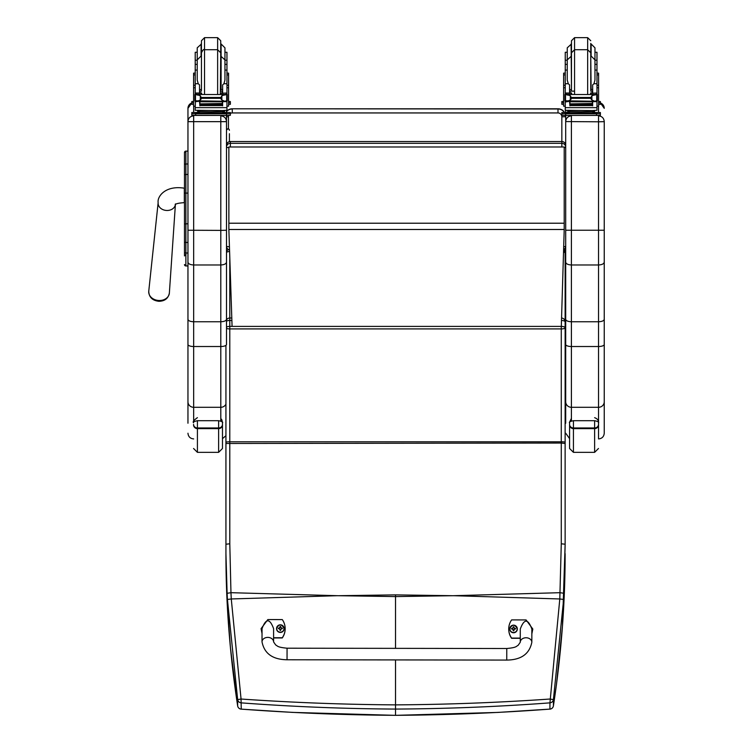 <?xml version="1.0" encoding="UTF-8"?>
<svg xmlns="http://www.w3.org/2000/svg" width="753" height="753" viewBox="0 0 753 753"><rect width="100%" height="100%" fill="white"/><g stroke="black" fill="none" stroke-linecap="round" stroke-linejoin="round"><path stroke-width="1.13" d="M339.179 595.698L395.532 594.879L395.532 596.583L337.335 595.698L231.275 598.964L241.054 699.029L237.656 699.622L227.425 599.463A150.76 20.868 -93.7 0 1 227.114 593.308L225.938 553.653C225.909 603.69 229.816 654.423 237.656 705.872A3.859 0.64 171.3 0 0 237.656 705.881A3.859 0.64 171.3 0 0 237.656 705.9A3.859 3.831 0 0 0 241.129 709.11C292.324 712.94 343.792 715.011 395.532 715.322L395.532 659.92M225.938 443.489L225.938 442.275A3.859 0.471 -0 0 1 229.787 441.795L229.797 543.788L225.938 544.231L225.938 443.489L561.277 443.046L561.277 543.788L559.799 598.964L453.73 595.698L395.532 596.583L395.532 648.361M563.639 599.463L559.799 598.974L549.944 702.86C498.787 706.69 447.32 708.761 395.532 709.072C343.754 708.761 292.286 706.69 241.129 702.86L241.054 699.029C292.202 702.577 343.697 704.535 395.532 704.874C447.376 704.535 498.863 702.577 550.019 699.029L553.408 699.622L563.639 599.463A150.76 20.877 -86.3 0 0 563.959 593.308L565.136 544.654L565.136 321.87A3.859 3.859 0 0 0 561.569 318.02M241.233 709.119L241.129 702.86A3.859 3.831 180 0 1 237.656 699.622L237.656 705.872A3.859 3.859 0 0 0 241.176 709.147L292.691 712.394L395.532 715.35L497.846 712.423L549.935 709.11C498.74 712.94 447.273 715.011 395.532 715.322M226.502 252.368A3.859 1.845 -0 0 1 229.505 251.493M231.868 320.467L229.787 320.467A3.859 1.393 180 0 0 226.502 321.136M226.502 327.066A3.859 1.393 -0 0 1 229.787 326.397L229.787 328.91A3.859 1.12 180 0 1 226.502 328.383M227.114 593.308L230.964 592.686L231.275 598.964L227.425 599.463M549.841 709.119L549.888 709.147A3.859 3.859 0 0 0 553.408 705.881A3.859 0.64 8.7 0 1 553.408 705.881A3.859 0.64 8.7 0 1 553.408 705.9A3.859 3.831 180 0 1 549.935 709.11L549.944 702.86A3.859 3.831 0 0 0 553.408 699.622L553.408 705.872L556.476 684.383L562.453 626.195L565.136 544.231L561.277 543.788M563.668 250.316A3.859 3.859 0 0 1 565.126 253.337L565.126 321.719L565.126 253.337A3.859 1.845 180 0 0 563.62 251.869M561.493 320.477A3.859 1.393 -0 0 1 565.136 321.87L565.136 327.8A3.859 1.393 180 0 0 561.277 326.397L561.277 328.91A3.859 1.12 0 0 0 565.136 327.8L565.126 442.275A3.859 0.471 180 0 0 561.277 441.795L561.277 443.046L565.126 443.489L565.136 544.231M553.408 705.872C561.249 654.423 565.155 603.69 565.126 553.653L565.126 554.067M506.75 660.08L287.044 659.769C272.708 659.562 264.359 653.604 262.016 641.895L262.016 641.895A5.779 4.509 0.1 0 1 267.804 637.396A5.779 4.509 0.1 0 1 273.584 641.914L275.711 644.992C277.688 645.839 276.718 647.232 287.062 648.201L287.044 659.769L287.062 648.201L506.769 648.512L506.75 660.08C521.095 659.91 529.453 653.981 531.834 642.281L531.834 642.281A5.779 4.509 -179.9 0 0 526.055 637.763A5.779 4.509 -179.9 0 0 520.267 642.262L520.285 629.009C524.154 618.571 528.013 618.58 531.853 629.028L531.834 642.281M520.276 638.092L511.598 638.083A15.898 15.804 -179.9 0 1 511.626 619.907L526.083 619.935L532.813 629.028L531.844 633.725M508.727 628.99L508.727 629.197A15.898 15.804 0.1 0 0 511.598 638.29L520.276 638.309M531.844 633.941L532.813 629.028M262.035 633.339L261.075 628.642L267.833 619.568L282.281 619.587A15.898 15.804 -179.9 0 1 282.262 637.753L273.584 637.744M273.584 641.914L273.603 628.661C269.762 618.213 265.903 618.213 262.035 628.642L262.016 641.895M273.584 637.951L282.262 637.97A15.898 15.804 0.1 0 0 285.161 628.887L285.161 628.68M261.075 628.642L262.025 633.555M509.753 628.99L509.753 628.915C512.181 624.039 514.713 624.049 517.33 628.924A3.793 3.774 0.1 0 0 513.546 625.15A3.793 3.774 0.1 0 0 509.753 628.915A3.793 3.774 0.1 0 0 513.537 632.689A3.793 3.774 0.1 0 0 517.33 628.924A3.793 3.774 -179.9 0 1 513.537 632.765A3.793 3.774 -179.9 0 1 509.753 628.953M513.537 632.511A3.652 3.633 -179.9 0 1 510.374 627.061A3.652 3.633 -179.9 0 1 516.709 627.07A3.652 3.633 -179.9 0 1 513.537 632.511M513.687 630.186A2915.974 251.86 90.8 0 0 513.781 630.6L514.563 628.99L515.541 628.99A2.014 2.005 0.1 0 0 515.541 628.51L515.4 628.52A2915.974 571.235 0.2 0 1 514.864 628.736L513.687 627.569A1.327 1.318 -179.9 0 0 513.395 627.569A2915.974 253.366 -90.3 0 0 513.311 626.91L512.52 628.444A4.932 0.969 179.8 0 0 511.541 628.51A2.014 2.005 0.1 0 0 511.541 628.99L512.52 628.981L513.301 630.6A2915.974 251.097 -90.7 0 0 513.395 630.186A1.327 1.318 -179.9 0 0 513.687 630.186L514.563 629.019M512.52 628.981L513.395 630.186M515.541 628.51A4.932 0.969 -179.8 0 0 514.563 628.444L513.781 626.91A2915.974 254.128 90.4 0 0 513.687 627.569M513.668 629.903L514.563 628.99M511.541 628.51L511.682 628.52A2915.974 571.235 -0.2 0 0 512.219 628.736A1.327 1.318 -179.9 0 0 512.219 628.99M513.395 627.569L512.219 628.736M512.52 629.019L513.414 629.903M276.549 628.661L276.549 628.586C278.986 623.71 281.509 623.71 284.135 628.595A3.793 3.774 0.1 0 0 280.351 624.821A3.793 3.774 0.1 0 0 276.549 628.586A3.793 3.774 0.1 0 0 280.342 632.36A3.793 3.774 0.1 0 0 284.135 628.595A3.793 3.774 -179.9 0 1 280.342 632.435A3.793 3.774 -179.9 0 1 276.549 628.623M280.342 632.181A3.652 3.633 -179.9 0 1 277.179 626.731A3.652 3.633 -179.9 0 1 283.514 626.741A3.652 3.633 -179.9 0 1 280.342 632.181M280.483 629.856A2915.974 251.86 90.8 0 0 280.577 630.27L281.368 628.651L282.347 628.661A2.014 2.005 0.1 0 0 282.347 628.181L282.206 628.19A2915.974 571.235 0.2 0 1 281.66 628.407L280.493 627.24A1.327 1.318 -179.9 0 0 280.201 627.24A2915.974 253.366 -90.3 0 0 280.107 626.581L279.325 628.115A4.932 0.969 179.8 0 0 278.346 628.181A2.014 2.005 0.1 0 0 278.346 628.661L279.325 628.651L280.107 630.27A2915.974 251.097 -90.7 0 0 280.201 629.856A1.327 1.318 -179.9 0 0 280.483 629.856L281.358 628.689M279.325 628.651L280.201 629.856M282.347 628.181A4.932 0.969 -179.8 0 0 281.368 628.115L280.587 626.581A2915.974 254.128 90.4 0 0 280.493 627.24M280.474 629.574L281.368 628.651M278.346 628.181L278.488 628.19A2915.974 571.235 -0.2 0 0 279.024 628.407A1.327 1.318 -179.9 0 0 279.024 628.651M280.201 627.24L279.024 628.407M279.325 628.689L280.22 629.574M229.458 249.93A3.859 3.859 0 0 1 226.502 246.184A3.859 0.584 0 0 0 229.345 246.749M228.865 147.654A3.859 0.584 180 0 1 226.502 147.117A3.859 3.812 0 0 1 230.362 143.315L230.362 141.564A3.859 3.812 180 0 0 226.502 145.376A3.859 3.859 0 0 1 230.362 141.517L561.842 141.517L561.842 146.844M230.362 146.844L230.362 143.315L561.842 143.315A3.859 3.812 0 0 1 565.701 147.117A3.859 0.584 180 0 1 564.213 147.579M561.842 141.564A3.859 3.812 180 0 1 565.701 145.376L565.701 244.433M563.781 246.692A3.859 0.584 0 0 0 565.701 246.184L565.701 147.117M565.701 323.225L565.136 323.686M565.701 315.789L565.126 316.185M565.701 303.28L565.126 303.826M565.701 250.796L564.176 250.796M565.701 250.137L563.677 250.137M565.126 274.384L565.701 274.384M228.865 229.486L228.865 146.986L564.213 146.986L564.213 229.486L228.865 229.486L232.075 326.397M561.305 326.397L564.213 229.486M228.865 146.986L564.213 146.986M184.485 152.68L184.485 179.826M184.485 223.97L184.485 252.33M184.485 179.76L184.485 161.123M186.029 254.392L184.485 255.935L184.485 241.722L184.485 252.274A1.384 0.734 0 0 0 185.878 253.008L185.878 223.82L187.958 223.82M184.485 224.055L185.878 223.82L185.878 151.118A1.384 1.384 -0 0 0 184.485 152.511L185.878 151.118L187.958 151.118L185.878 151.118M184.485 175.176L184.485 223.82M184.532 264.896L184.485 264.567A1.384 1.384 -0 0 0 185.878 265.95L184.485 264.557A1.384 1.384 -0 0 0 185.878 265.95L187.958 265.95L185.878 265.95L185.878 253.008L187.958 253.008M229.392 133.714L229.392 141.639L229.392 133.714M229.392 130.278L229.392 130.278C228.856 128.358 227.886 128.358 226.502 130.278A1.45 1.45 180 0 1 227.952 128.838A1.45 1.45 180 0 1 229.392 130.278M226.502 230.239L226.502 121.572C226.164 118.117 224.262 116.216 220.798 115.868L220.798 230.39L226.502 230.239L226.502 262.119C226.164 263.851 224.262 264.802 220.798 264.971L193.662 264.971L193.662 115.868C190.198 116.216 188.297 118.117 187.958 121.572L187.958 319.3C188.288 320.787 190.189 321.606 193.662 321.757L193.662 264.971C190.198 264.802 188.297 263.851 187.958 262.119M187.958 230.239L220.798 230.39L220.798 321.757C224.272 321.606 226.173 320.787 226.502 319.3L226.502 262.119M193.662 421.482L193.662 407.298L220.798 407.298L220.798 346.521L193.662 346.521L193.662 321.757L220.798 321.757L220.798 346.521A5.704 2.052 0 0 0 226.502 344.479L226.502 319.3M226.502 111.604A7.709 7.709 180 0 1 232.282 108.997L232.282 112.941L557.992 112.941L557.992 108.997L232.282 108.799A7.709 7.709 0 0 0 226.502 111.406L226.502 112.442L230.362 112.536L230.362 113.778L191.808 113.778L191.808 112.536L199.441 112.442M226.502 121.572L226.502 115.425L191.808 115.322L191.808 113.778M187.958 319.3L187.958 423.233M187.958 401.791A5.704 5.506 0 0 0 193.662 407.298L193.662 346.521A5.704 2.052 0 0 1 187.958 344.479L187.958 269.358M187.958 268.237L187.958 265.95L185.52 265.903M187.958 108.413L187.958 121.572M604.245 121.657L598.541 121.798L598.541 321.757C602.005 321.606 603.906 320.787 604.245 319.3L604.245 121.572C603.897 118.117 601.995 116.216 598.541 115.868L598.541 121.798L565.701 121.572L565.701 319.3C566.03 320.787 567.931 321.606 571.405 321.757L571.405 115.868C567.941 116.216 566.04 118.117 565.701 121.572L565.701 115.425L561.842 115.322L561.842 112.536L561.842 114.08M565.701 262.119C566.04 263.851 567.941 264.802 571.405 264.971L598.541 264.971C601.995 264.802 603.906 263.851 604.245 262.119M565.701 319.3L565.701 423.233M565.701 401.791A5.704 5.506 0 0 0 571.405 407.298L571.405 346.521A5.704 2.052 0 0 1 565.701 344.479L565.701 338.954L565.136 339.434M565.701 245.374L565.701 232.291M565.701 110.39L565.701 112.442L569.475 112.442M604.245 344.479A5.704 2.052 180 0 1 598.541 346.521L598.541 321.757L571.405 321.757L571.405 346.521L598.541 346.521L598.541 438.924C602.005 438.585 603.906 436.684 604.245 433.22L604.245 319.3M604.245 121.572L604.245 268.237M604.245 269.358L604.245 433.22M226.954 60.193L226.954 70.076L224.949 70.076L224.949 47.825L224.949 52.277L226.954 52.277L226.954 60.193L224.949 60.193M197.22 70.076L195.215 70.076L195.215 60.193L197.22 60.193M222.634 91.113L220.723 91.151M201.446 91.151L199.536 91.113M227.029 73.135L228.573 73.135L228.573 106.182L226.954 106.182L226.954 100.846L226.954 101.975L226.013 100.94M222.634 91.057L220.723 91.104M201.446 91.104L199.536 91.057M195.215 106.182L193.596 106.182L193.596 73.135L195.14 73.135M197.22 52.277L195.215 52.277L195.215 60.193M228.573 101.448L230.362 101.533L230.362 104.319L228.573 104.403M230.362 102.775L228.573 102.86M193.596 102.86L191.808 102.775L191.808 101.533L193.596 101.448M193.596 104.403L191.808 104.319L191.808 102.775M230.362 101.533L230.362 103.067M191.808 101.533L191.808 103.067M220.723 43.429L220.723 55.506L220.723 40.737L217.636 37.65L217.636 94.351M201.446 55.506L201.446 40.737L204.534 37.65L217.636 37.65M201.446 43.975L197.22 47.825L197.22 61.115M195.215 65.398L195.215 56.155M226.954 56.155L226.954 65.398M594.974 60.193L596.978 60.193L596.978 70.076L594.974 70.076L594.974 64.353L596.978 64.353M567.254 70.076L565.249 70.076L565.249 60.193L567.254 60.193M592.658 91.113L590.747 91.151M574.558 91.198L569.569 91.113M597.054 73.135L598.597 73.135L598.597 106.182L596.978 106.182M592.658 91.057L590.747 91.104M574.558 91.151L569.569 91.057M569.569 101.278L565.249 101.975L565.249 100.846L565.249 106.182L563.63 106.182L563.63 73.135L565.174 73.135M596.978 60.193L596.978 52.277L594.974 52.277L594.974 59.892L594.974 47.825L591.124 43.975L591.124 56.042L594.974 59.892L594.974 64.353M571.48 43.975L567.254 47.825L567.254 52.277L565.249 52.277L565.249 60.193M598.597 101.448L600.386 101.533L600.386 104.319L598.597 104.403M600.386 102.775L598.597 102.86M563.63 102.86L561.842 102.775L561.842 101.533L563.63 101.448M563.63 104.403L561.842 104.319L561.842 102.775M600.386 101.533L600.386 103.067M561.842 101.533L561.842 103.067M590.747 55.506L590.747 43.429M571.48 55.506L571.48 90.191L571.48 40.737L574.558 37.65L587.669 37.65L590.747 40.737M567.254 47.825L567.254 80.063L568.27 83.724L565.249 83.724L565.249 70.076M565.249 65.398L565.249 56.155M596.978 56.155L596.978 65.398M569.569 91.471L571.461 94.351M590.766 94.351L592.658 91.471M565.249 101.975L565.249 107.641L596.978 107.641L596.978 101.975L596.047 100.94M592.658 101.278L592.658 105.862L592.291 101.278M569.936 101.278L569.936 105.862L569.569 101.617M570.012 104.196L592.216 104.196L592.216 103.49L570.012 103.876M570.012 104.921L592.216 104.921L592.216 104.262L570.012 104.611M570.012 105.58L592.216 105.58L592.216 104.959L570.012 105.269M596.978 70.076L596.978 94.492L596.978 93.203L595.049 95.076M592.658 93.203L596.978 93.033L592.658 93.203L592.658 94.351M596.978 101.975L596.978 100.846L596.978 101.975M596.31 100.817L594.851 101.278L591.896 100.027L590.521 98.314L591.896 95.735L595.858 94.53L566.472 94.492M565.917 100.817L594.851 101.278M590.521 98.314L571.706 98.314L570.332 100.027L567.376 101.278M566.369 94.53L570.332 95.735L571.706 98.314M569.569 94.351L569.569 93.033L565.249 93.033L565.249 94.492L565.249 83.724M592.658 93.033L592.658 84.882L593.957 83.724L594.974 80.063L594.974 59.892M564.929 100.582L565.522 100.667L565.522 94.84L564.929 94.822L564.929 100.582M597.308 95.076L596.715 94.84L596.715 100.667L597.308 100.582L597.308 94.822L595.858 94.53M592.752 111.623L592.752 112.781L581.118 112.95L569.475 112.781L569.475 111.623M581.118 112.95L581.118 111.792L567.668 111.453L567.668 110.512M594.559 110.512L594.559 111.453L581.118 111.792M592.216 101.278L592.216 101.768L592.216 101.278L570.012 101.278L570.012 101.768L570.012 101.278M597.308 94.822L595.839 94.52M564.929 95.076L564.929 94.492L566.388 94.52M564.929 100.817L564.929 100.234M569.569 93.033L569.569 84.882L568.27 83.724M569.569 93.203L565.249 93.203L567.178 95.076M565.447 101.617L566.181 100.94M596.978 107.086L596.978 110.296L592.329 110.587L565.249 110.296L565.249 107.641M561.842 112.536L565.701 112.442M592.752 112.442L600.386 112.536L600.386 113.778L561.842 113.778M592.752 112.498L597.251 112.545L592.752 112.649M569.475 112.649L564.976 112.602L569.475 112.498M591.952 113.769L597.251 113.722L591.952 113.769M564.976 113.769L570.275 113.722L564.976 113.769M600.386 113.778L600.386 115.322L596.536 115.425L565.701 115.425L565.701 113.882M587.669 37.65L587.669 49.717L590.747 52.804L590.747 90.191M596.978 68.222L596.978 77.474M565.249 77.474L565.249 68.222M199.536 91.471L201.437 94.351M220.733 94.351L222.634 91.471M199.536 101.278L195.422 101.617L195.215 107.641L226.954 107.641L226.954 101.975M222.634 101.278L222.634 105.862L222.267 101.278M199.903 101.278L199.903 105.862L199.536 101.617M199.987 104.196L222.182 104.196L222.182 103.49L199.987 103.876M199.987 104.921L222.182 104.921L222.182 104.262L199.987 104.611M199.987 105.58L222.182 105.58L222.182 104.959L199.987 105.269M226.954 70.076L226.954 94.492L226.954 93.203L225.025 95.076M222.634 93.203L226.954 93.033L222.634 93.203L222.634 94.351M226.22 100.846L224.818 101.278L221.862 100.027L220.497 98.314L221.862 95.735L225.834 94.53L196.439 94.492M195.893 100.817L224.818 101.278M220.497 98.314L201.672 98.314L200.307 100.027L197.352 101.278M196.335 94.53L200.307 95.735L201.672 98.314M199.536 94.351L199.536 93.033L195.215 93.033L195.215 94.492L195.215 70.076M195.215 100.846L195.215 101.975L195.215 100.846M222.634 93.033L222.634 84.882L223.933 83.724L224.949 80.063L224.949 59.892L224.949 64.353L226.954 64.353M194.895 100.582L195.488 100.667L195.488 94.84L194.895 94.822L194.895 100.582M225.721 94.492L227.274 94.492L226.681 94.84L226.681 100.667L227.274 100.582L227.274 94.822L225.834 94.53M222.728 111.623L222.728 112.781L211.085 112.95L199.441 112.781L199.441 111.623M211.085 112.95L211.085 111.792L197.644 111.453L197.644 110.512M224.526 110.512L224.526 111.453L211.085 111.792M222.182 101.278L222.182 101.768L222.182 101.278L199.987 101.278L199.987 101.768L199.987 101.278M227.274 100.846L227.274 100.234M194.895 100.817L194.895 100.234M199.536 93.033L199.536 84.882L198.237 83.724L195.215 83.724M199.536 93.203L195.215 93.203L197.145 95.076M195.422 101.617L196.157 100.94M226.954 107.086L226.954 110.296L222.304 110.587L195.215 110.296L195.215 107.641M222.728 112.442L226.502 112.442M222.728 112.498L227.227 112.545L222.728 112.649M199.441 112.649L194.942 112.602L199.441 112.498M221.928 113.769L227.227 113.722L221.928 113.769M194.942 113.769L200.242 113.722L194.942 113.769M230.362 113.778L230.362 115.322L226.502 115.425L226.502 113.882M230.362 112.536L230.362 114.08M220.347 94.351L220.723 52.804L217.636 49.717L204.534 49.717C203.894 48.841 202.868 49.877 201.446 52.804L201.446 90.191M201.079 43.975L201.079 56.042L197.22 59.892L197.22 80.063L198.237 83.724M226.954 68.222L226.954 77.474M195.215 77.474L195.215 68.222M222.474 424.391A3.859 3.577 180 0 1 218.615 427.968L218.615 452.346L222.474 448.487L222.474 422.762L222.474 440.844M197.418 417.661C193.785 420.287 192.495 421.962 193.559 422.687L193.559 422.762C192.796 422.132 194.086 421.445 197.418 420.692L218.615 420.692C221.947 421.445 223.236 422.132 222.474 422.762L221.909 419.976L220.798 418.48M594.625 417.661C600.367 419.901 597.929 424.108 598.484 422.753L598.484 422.753C599.247 422.132 597.957 421.445 594.625 420.692L594.625 428.626A3.859 3.746 0 0 0 598.484 424.89M569.579 440.844L569.579 422.762C568.816 422.132 570.096 421.445 573.428 420.692L594.625 420.692M571.405 418.357L569.597 422.16L569.579 448.487L573.428 452.346L573.428 427.968A3.859 3.577 180 0 1 569.579 424.391M337.335 595.698L230.964 592.686L229.797 543.788M453.73 595.698L560.11 592.686L563.959 593.308M232.282 108.799L557.992 108.799L232.282 108.79A7.709 7.709 0 0 0 226.502 111.406L226.502 110.39M561.277 326.397L229.787 326.397L229.787 318.011A3.859 3.859 0 0 0 226.502 319.856M229.787 259.663L229.787 318.011L231.783 318.011M220.798 421.068L220.798 407.298A5.704 5.506 0 0 0 225.938 404.182L225.938 553.653L227.124 601.854L230.418 647.58L237.656 705.881M225.938 442.275L225.938 345.363M225.938 534.894A3.859 1.242 180 0 1 225.938 534.837L225.928 435.752A3.859 1.308 180 0 0 225.938 435.818M229.787 328.91L229.787 441.795L561.277 441.795L561.277 328.91L229.787 328.91M451.885 595.698L395.532 594.879M513.781 626.76A2.014 2.005 0.1 0 0 513.301 626.76M513.301 630.741A2.014 2.005 0.1 0 0 513.781 630.741M513.781 630.6A1.873 1.864 -179.9 0 1 513.301 630.6M515.4 628.52A1.873 1.864 -179.9 0 1 515.4 628.99M513.311 626.91A1.873 1.864 -179.9 0 1 513.781 626.91M511.682 628.99A1.873 1.864 -179.9 0 1 511.682 628.52M280.587 626.43A2.014 2.005 0.1 0 0 280.107 626.43M280.107 630.412A2.014 2.005 0.1 0 0 280.587 630.412M280.577 630.27A1.873 1.864 -179.9 0 1 280.107 630.27M282.206 628.19A1.873 1.864 -179.9 0 1 282.206 628.661M280.107 626.581A1.873 1.864 -179.9 0 1 280.587 626.581M278.488 628.661A1.873 1.864 -179.9 0 1 278.488 628.19M565.701 254.646L565.126 254.646M565.701 293.199L565.126 293.199M564.213 223.217L228.865 223.217M187.958 193.088L184.485 193.088M184.485 164.728A1.384 0.734 0 0 1 185.878 163.994L187.958 163.994M184.485 175.195A1.384 0.734 0 0 1 185.878 174.461L187.958 174.461M184.485 241.722A1.384 0.734 0 0 0 185.878 242.457L187.958 242.457M184.485 264.567A1.384 1.384 -0 0 0 185.878 265.95M226.502 121.657L187.958 121.657M220.798 115.425L193.662 115.407M187.958 108.338A5.704 5.704 0 0 1 191.808 102.945L187.958 108.338M193.662 112.451L193.662 106.182M571.405 421.012L571.405 407.298L598.541 407.298A5.704 5.506 180 0 0 604.245 401.791M598.541 115.407L571.405 115.425M565.701 230.239L604.245 230.239M598.541 106.182L598.541 112.451M604.245 108.338A5.704 5.704 180 0 0 600.386 102.945L604.245 108.338M226.502 116.781L228.432 116.8A3.859 3.85 0 0 1 228.686 115.407M230.362 113.458A3.859 3.85 0 0 1 232.282 112.941M228.432 128.923L228.432 116.8M565.588 115.425A7.709 7.709 180 0 1 565.701 116.696L561.842 116.8L561.842 141.517L230.362 141.517M557.992 112.941A3.859 3.85 0 0 1 561.842 116.8M564.411 112.442A7.709 7.709 180 0 0 557.992 108.997L557.992 108.799A7.709 7.709 0 0 1 564.543 112.442A7.709 7.709 0 0 0 557.992 108.79M565.625 115.425A7.709 7.709 0 0 1 565.701 116.499A7.709 7.709 0 0 0 565.625 115.425M227.029 74.895L228.573 74.895M193.596 74.895L195.14 74.895M204.534 94.351L204.534 37.65M222.634 89.334L221.09 89.654L221.09 43.975L224.949 47.825M597.054 74.895L598.597 74.895M563.63 74.895L565.174 74.895M587.669 94.351L587.669 49.717L574.558 49.717L574.558 37.65M571.113 43.975L571.48 89.654M596.781 101.617L592.658 101.617M570.332 100.027L570.332 95.735M590.521 97.466L571.706 97.466M591.896 100.027L591.896 95.735M565.249 87.753L563.63 87.753M598.597 87.753L596.978 87.753M596.978 83.724L593.957 83.724M571.386 113.072L590.841 113.072M596.536 113.882L596.536 115.425M571.48 52.804L574.558 49.717L574.558 94.351M592.658 89.334L591.124 89.654L590.747 56.042M226.747 101.617L222.634 101.617M200.307 100.027L200.307 95.735M220.497 97.466L201.672 97.466M221.862 100.027L221.862 95.735M195.215 87.753L193.596 87.753M228.573 87.753L226.954 87.753M227.274 100.817L226.276 100.817M226.954 83.724L223.933 83.724M227.274 94.52L225.815 94.52M196.354 94.52L194.895 94.52M201.352 113.072L220.817 113.072M195.667 113.882L195.667 115.425M201.446 56.042L201.446 89.654M193.559 424.89A3.859 3.746 -0 0 0 197.418 428.626L197.418 427.968A3.859 3.577 180 0 1 193.559 424.391M218.615 452.346L197.418 452.346L197.418 428.626L218.615 428.626A3.859 3.746 0 0 0 222.474 424.89M218.615 420.692L218.615 427.968L197.418 427.968L197.418 420.692M569.579 424.89A3.859 3.746 -0 0 0 573.428 428.626L594.625 428.626L594.625 452.346L598.484 448.487M598.484 424.391A3.859 3.577 180 0 1 594.625 427.968L573.428 427.968L573.428 420.692M184.485 188.212L184.325 188.203C165.387 185.106 157.085 196.514 158.139 202.689A8.669 6.918 5 0 0 159.005 206.36A8.669 6.918 5 0 0 166.771 210.473A8.669 6.918 5 0 0 175.402 204.458L169.369 293.011A10.344 8.245 -175 0 1 159.052 300.503A10.344 8.245 -175 0 1 148.755 291.223C148.953 297.19 152.341 300.551 158.93 301.304C164.851 301.144 168.333 298.376 169.369 293.011M184.325 188.203L184.325 202.661C179.045 202.981 175.995 203.649 175.167 204.656L175.44 203.922M228.667 249.648A3.859 3.859 0 0 0 226.502 251.314M225.928 435.752L225.928 404.192M225.938 534.837L225.938 553.653M565.126 442.275L565.126 443.489M520.267 642.262L518.13 645.34C516.153 646.178 517.113 647.571 506.769 648.512M563.686 249.563A3.859 3.859 0 0 0 565.701 246.184M565.701 145.376A3.859 3.859 0 0 0 561.842 141.517M222.474 438.67L225.928 435.705M193.662 438.924C190.198 438.585 188.297 436.684 187.958 433.22M569.579 438.623L565.701 433.22M596.978 85.268L598.597 85.268M563.63 85.268L565.249 85.268M570.012 101.768L592.216 101.768M596.254 100.846L597.308 100.846M564.929 100.846L565.983 100.846M565.249 64.353L567.254 64.353M595.755 94.492L597.308 94.492M590.22 112.818L590.936 113.091M571.292 113.091L572.007 112.818M590.38 94.351L590.747 92.892M571.847 94.351L571.48 92.892M571.48 56.042L567.254 59.892M569.569 89.334L571.113 89.654M226.954 85.268L228.573 85.268M193.596 85.268L195.215 85.268M199.987 101.768L222.182 101.768M194.895 100.846L195.949 100.846M195.215 64.353L197.22 64.353M220.196 112.818L220.911 113.091M201.258 113.091L201.973 112.818M201.823 94.351L201.446 92.892M220.723 56.042L224.949 59.892M199.536 89.334L201.079 89.654M197.418 452.346L193.559 448.487M594.625 452.346L573.428 452.346M158.139 202.689L148.755 291.223"/></g></svg>
